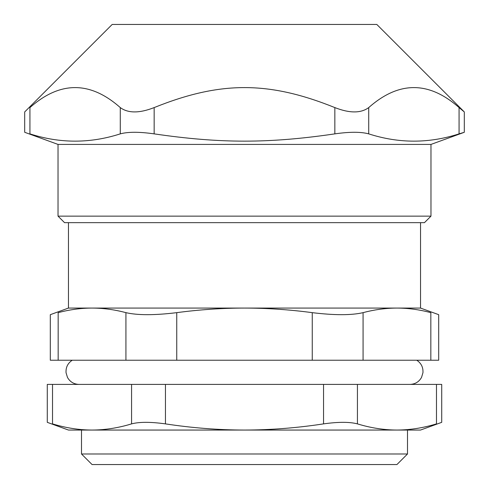 <?xml version="1.0" encoding="UTF-8"?>
<svg xmlns="http://www.w3.org/2000/svg" width="489" height="489" viewBox="0 0 489 489"><rect width="100%" height="100%" fill="white"/><g stroke="black" fill="none" stroke-linecap="round" stroke-linejoin="round"><path stroke-width="0.73" d="M363.076 312.654C351.359 315.35 334.421 315.35 312.257 312.654L312.257 360.228L176.743 360.228L176.743 312.654C154.579 315.35 137.641 315.35 125.924 312.654C114.567 309.629 103.277 308.101 92.042 308.07L68.46 308.07L50.306 314.678L50.306 360.228L58.167 360.228L58.167 312.654C47.714 315.35 47.714 315.35 58.167 312.654C69.524 309.629 80.813 308.101 92.042 308.07L420.54 308.07L438.694 314.678L438.694 360.228L363.076 360.228L363.076 312.654C374.433 309.629 385.723 308.101 396.958 308.07C408.187 308.101 419.476 309.629 430.833 312.654C441.286 315.35 441.286 315.35 430.833 312.654L430.833 360.228M312.257 360.228L363.076 360.228M125.924 312.654L125.924 360.228L176.743 360.228M125.924 360.228L58.167 360.228M64.548 222.66L424.452 222.66L430.974 216.138L58.026 216.138L64.548 222.66M58.026 216.138L58.026 144.42L430.974 144.42L430.974 216.138M368.724 107.586C360.894 113.356 349.604 113.356 334.843 107.586L334.843 133.87C349.623 131.755 360.919 131.755 368.724 133.87L368.724 107.586C398.835 80.93 428.951 80.93 459.067 107.586L459.067 133.87C428.951 143.57 398.835 143.57 368.724 133.87M334.843 133.87C268.699 143.57 220.301 143.57 154.157 133.87L154.157 107.586C139.396 113.356 128.106 113.356 120.276 107.586L120.276 133.87C128.081 131.755 139.377 131.755 154.157 133.87M120.276 133.87C90.165 143.57 60.049 143.57 29.933 133.87C22.959 131.755 22.959 131.755 29.933 133.87L29.933 107.586C60.049 80.93 90.165 80.93 120.276 107.586M459.067 133.87L464.305 132.287L430.974 144.42M29.933 107.586C23.001 113.356 23.001 113.356 29.933 107.586M58.026 144.42L24.694 132.287L24.694 111.938L112.183 24.45L376.817 24.45L464.305 111.938L459.067 107.586M154.157 107.586C220.301 80.93 268.699 80.93 334.843 107.586M165.447 384.409L323.553 384.409L323.553 423.884C338.333 421.824 349.623 421.824 357.428 423.884C370.796 427.954 383.975 430.008 396.958 430.051L420.54 430.051L441.72 422.337L441.72 384.409L436.481 384.409L436.481 423.884C443.456 421.824 443.456 421.824 436.481 423.884C423.113 427.954 409.935 430.008 396.958 430.051L407.502 430.051L407.502 453.988L81.498 453.988L81.498 430.051L92.042 430.051C79.065 430.008 65.887 427.954 52.519 423.884C45.544 421.824 45.544 421.824 52.519 423.884L52.519 384.409L47.28 384.409L47.28 422.337L68.46 430.051L92.042 430.051C105.025 430.008 118.204 427.954 131.572 423.884C139.377 421.824 150.667 421.824 165.447 423.884L165.447 384.409L131.572 384.409L131.572 423.884M81.498 453.988L92.06 464.55L396.94 464.55L407.502 453.988M420.54 222.66L420.54 308.07M176.743 312.654C199.451 309.629 222.037 308.101 244.5 308.07C266.963 308.101 289.549 309.629 312.257 312.654M52.519 384.409L131.572 384.409M357.428 423.884L357.428 384.409L323.553 384.409M357.428 384.409L436.481 384.409M323.553 423.884C296.817 427.954 270.466 430.008 244.5 430.051C218.534 430.008 192.183 427.954 165.447 423.884M396.958 430.051L92.042 430.051M464.305 132.287L464.305 111.938M68.46 308.07L68.46 222.66M416.756 360.228C421.225 363.205 423.291 367.373 422.948 372.734L421.536 377.404C418.987 381.885 415.13 384.22 409.978 384.409M72.244 360.228C67.775 363.205 65.709 367.373 66.052 372.734L67.464 377.404C70.013 381.885 73.87 384.22 79.022 384.409"/></g></svg>
